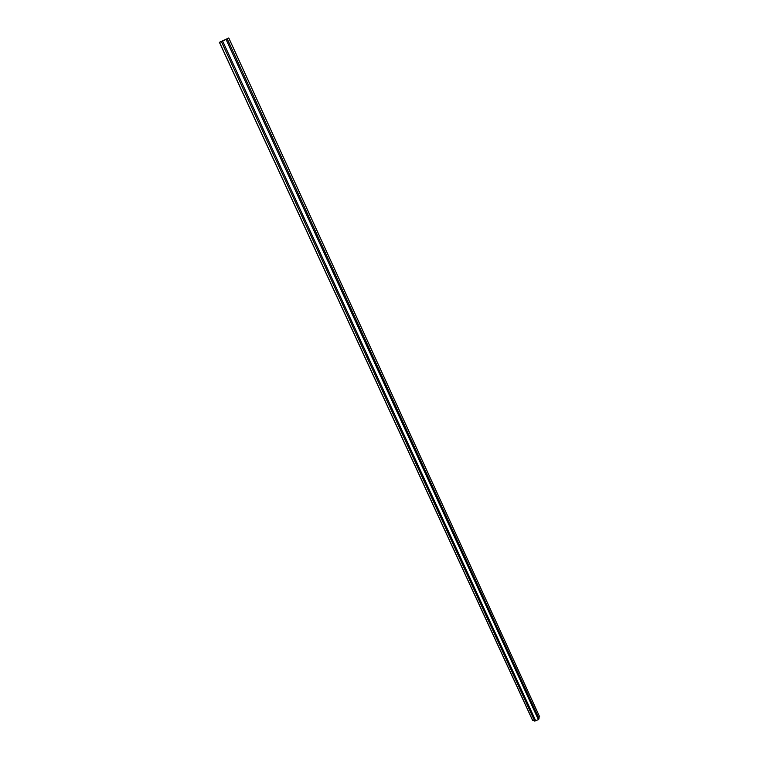 <?xml version="1.0" encoding="UTF-8"?>
<svg xmlns="http://www.w3.org/2000/svg" width="759" height="759" viewBox="0 0 759 759"><rect width="100%" height="100%" fill="white"/><g stroke="black" fill="none" stroke-linecap="round" stroke-linejoin="round"><path stroke-width="1.14" d="M223.279 40.663L225.926 39.288L223.279 40.663M539.412 716.325L538.387 719.646L534.697 721.05L221.448 41.707L219.379 42.305L228.772 37.978L221.448 41.707M539.63 716.79L228.763 38.026M539.118 718.858L227.292 38.994M538.387 719.646L226.154 39.591M535.788 720.936L222.7 41.195M534.697 721.05L532.619 720.253L219.493 42.333M532.619 720.253L532.258 719.598M539.535 716.553L228.772 37.978M532.353 719.855L219.379 42.305"/></g></svg>
